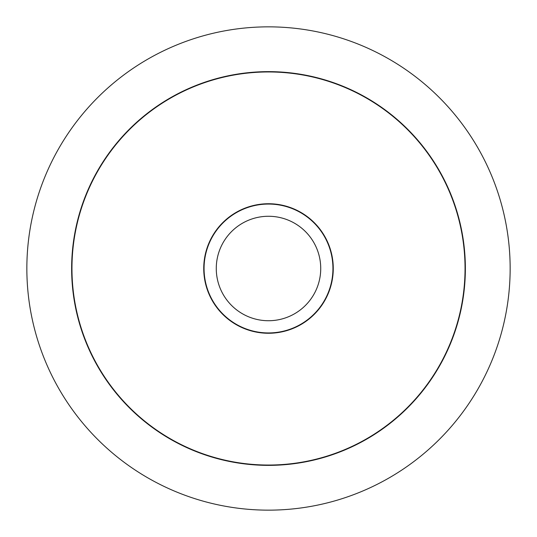 <?xml version="1.0" encoding="UTF-8"?>
<svg xmlns="http://www.w3.org/2000/svg" width="537" height="537" viewBox="0 0 537 537"><rect width="100%" height="100%" fill="white"/><g stroke="black" fill="none" stroke-linecap="round" stroke-linejoin="round"><path stroke-width="0.81" d="M26.85 268.5A241.65 241.65 0 0 0 268.5 510.15A241.65 241.65 0 0 0 510.15 268.5A241.65 241.65 0 0 0 268.5 26.85A241.65 241.65 0 0 0 26.85 268.5M465.364 268.5A196.864 196.864 0 0 1 268.5 465.364A196.864 196.864 0 0 1 71.636 268.5A196.864 196.864 0 0 1 268.5 71.636A196.864 196.864 0 0 1 465.364 268.5M71.958 268.5A196.542 196.542 0 0 0 268.5 465.042A196.542 196.542 0 0 0 465.042 268.5A196.542 196.542 0 0 0 268.5 71.958A196.542 196.542 0 0 0 71.958 268.5M333.262 268.5A64.762 64.762 0 0 1 268.5 333.262A64.762 64.762 0 0 1 203.738 268.5A64.762 64.762 0 0 1 268.5 203.738A64.762 64.762 0 0 1 333.262 268.5M332.94 268.5A64.44 64.44 0 0 1 268.5 332.94A64.44 64.44 0 0 1 204.06 268.5A64.44 64.44 0 0 1 268.5 204.06A64.44 64.44 0 0 1 332.94 268.5M216.27 268.5A52.23 52.23 0 0 0 268.5 320.73A52.23 52.23 0 0 0 320.73 268.5A52.23 52.23 0 0 0 268.5 216.27A52.23 52.23 0 0 0 216.27 268.5"/></g></svg>
